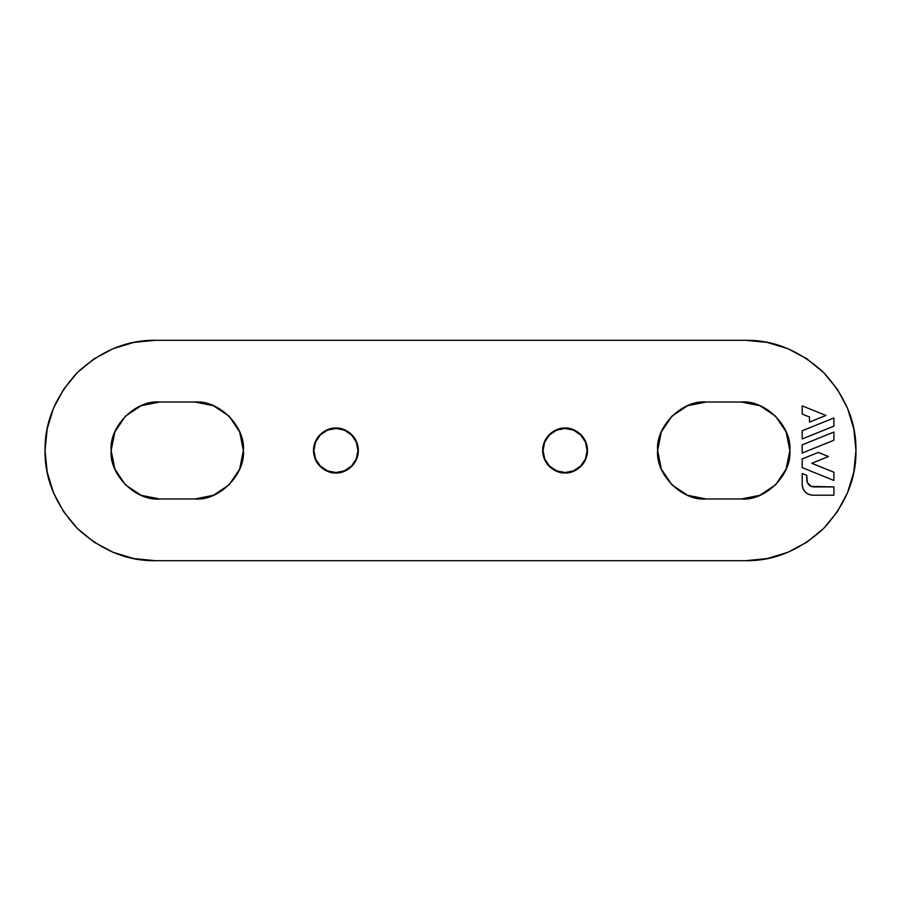 <?xml version="1.0" encoding="UTF-8"?>
<svg xmlns="http://www.w3.org/2000/svg" width="901" height="901" viewBox="0 0 901 901"><rect width="100%" height="100%" fill="white"/><g stroke="black" fill="none" stroke-linecap="round" stroke-linejoin="round"><path stroke-width="1.35" d="M745.769 340.319L767.269 342.436L787.936 348.71L806.981 358.891L823.683 372.597L837.378 389.288L847.559 408.333L853.833 429.011L855.95 450.5L853.833 471.989L847.559 492.667L837.378 511.712L823.683 528.403L806.981 542.109L787.936 552.29L767.269 558.564L745.769 560.681L155.231 560.681L133.731 558.564L113.064 552.29L94.019 542.109L77.317 528.403L63.622 511.712L53.441 492.667L47.167 471.989L45.05 450.5L47.167 429.011L53.441 408.333L63.622 389.288L77.317 372.597L94.019 358.891L113.064 348.71L133.731 342.436L155.231 340.319L745.769 340.319L155.231 340.319C127.109 339.947 101.137 350.703 77.317 372.597C55.434 396.417 44.667 422.378 45.05 450.5C44.667 478.622 55.434 504.583 77.317 528.403C101.137 550.297 127.109 561.053 155.231 560.681L745.769 560.681C773.891 561.053 799.863 550.297 823.683 528.403C845.566 504.583 856.333 478.622 855.95 450.5C856.333 422.378 845.566 396.417 823.683 372.597C799.863 350.703 773.891 339.947 745.769 340.319M687.553 495.291L706.114 498.974C682.125 501.147 655.466 474.489 657.629 450.5C655.466 426.511 682.125 399.853 706.114 402.026L687.553 405.709L671.831 416.217L661.323 431.951L657.629 450.5L661.323 469.049L671.831 484.783L687.553 495.291L706.114 498.974L741.365 498.974L759.915 495.291L775.648 484.783L786.156 469.049L789.839 450.5L786.156 431.951L775.648 416.217L759.915 405.709L741.365 402.026L706.114 402.026L687.553 405.709M213.447 405.709L194.886 402.026L159.635 402.026L141.085 405.709L125.352 416.217L114.844 431.951L111.161 450.5L114.844 469.049L125.352 484.783L141.085 495.291L159.635 498.974L194.886 498.974L213.447 495.291L229.169 484.783L239.677 469.049L243.371 450.5L239.677 431.951L229.169 416.217L213.447 405.709L194.886 402.026L159.635 402.026L141.085 405.709M335.915 428.076L327.333 429.788L320.058 434.642L315.204 441.918L313.492 450.5L315.204 459.082L320.058 466.358L327.333 471.212L335.915 472.924L344.497 471.212L351.773 466.358L356.627 459.082L358.339 450.5L356.627 441.918L351.773 434.642L344.497 429.788L335.915 428.076C329.361 427.175 313.807 433.91 313.492 450.5C313.807 467.09 329.361 473.825 335.915 472.924C342.47 473.825 358.035 467.09 358.339 450.5C358.035 433.91 342.47 427.175 335.915 428.076L335.915 428.076M565.085 428.076L556.503 429.788L549.227 434.642L544.373 441.918L542.661 450.5L544.373 459.082L549.227 466.358L556.503 471.212L565.085 472.924L573.667 471.212L580.942 466.358L585.796 459.082L587.508 450.5L585.796 441.918L580.942 434.642L573.667 429.788L565.085 428.076C558.53 427.175 542.965 433.91 542.661 450.5C542.965 467.09 558.53 473.825 565.085 472.924C571.639 473.825 587.193 467.09 587.508 450.5C587.193 433.91 571.639 427.175 565.085 428.076L565.085 428.076M833.887 495.212L812.758 495.212L833.887 495.212L833.887 486.923L811.148 486.394L807.33 482.576L806.789 475.368L806.789 479.873C807.24 484.13 809.594 486.484 813.851 486.923L833.887 486.923L833.887 495.212L812.758 495.212C806.384 494.536 802.859 491.011 802.183 484.637L802.183 473.509L806.789 475.368L802.183 473.509L802.183 484.637L802.982 488.68M706.114 498.974L741.365 498.974L759.915 495.291M759.915 405.709L741.365 402.026C765.354 399.853 792.013 426.511 789.839 450.5C792.013 474.489 765.354 501.147 741.365 498.974M125.352 416.217L114.844 431.951L111.161 450.5L114.844 469.049M141.085 495.291L159.635 498.974C135.646 501.147 108.987 474.489 111.161 450.5C108.987 426.511 135.646 399.853 159.635 402.026M159.635 498.974L194.886 498.974L213.447 495.291M194.886 498.974C218.875 501.147 245.534 474.489 243.371 450.5C245.534 426.511 218.875 399.853 194.886 402.026M706.114 402.026L741.365 402.026M357.956 450.5A22.041 22.041 0 0 1 335.915 472.541A22.041 22.041 0 0 1 313.886 450.5A22.041 22.041 0 0 1 335.915 428.459A22.041 22.041 0 0 1 357.956 450.5L356.278 458.936L351.503 466.076L344.351 470.863L335.915 472.541L327.48 470.863L320.339 466.076L315.553 458.936L313.886 450.5L315.553 442.064L320.339 434.924L327.48 430.137L335.915 428.459L344.351 430.137L351.503 434.924L356.278 442.064L357.956 450.5M587.114 450.5A22.041 22.041 0 0 1 565.085 472.541A22.041 22.041 0 0 1 543.044 450.5A22.041 22.041 0 0 1 565.085 428.459A22.041 22.041 0 0 1 587.114 450.5L585.447 458.936L580.661 466.076L573.52 470.863L565.085 472.541L556.649 470.863L549.497 466.076L544.722 458.936L543.044 450.5L544.722 442.064L549.497 434.924L556.649 430.137L565.085 428.459L573.52 430.137L580.661 434.924L585.447 442.064L587.114 450.5M809.503 417.005L802.183 414.043L802.183 405.855L825.958 415.462L809.503 422.096L809.503 417.005L802.183 414.043L802.183 405.855L825.958 415.462L809.503 422.096L809.503 417.005M833.887 426.15L802.183 438.967L802.183 430.779L833.887 417.963L833.887 426.15L833.887 417.963L802.183 430.779L802.183 438.967L833.887 426.15M833.887 440.24L802.183 453.057L802.183 444.857L833.887 432.052L833.887 440.24L833.887 432.052L802.183 444.857L802.183 453.057L833.887 440.24M833.887 480.424L802.183 467.608L802.183 458.947L818.333 452.426L828.481 456.525L811.745 463.283L833.887 472.225L833.887 480.424L833.887 472.225L811.745 463.283L828.481 456.525L818.333 452.426L802.183 458.947L802.183 467.608L833.887 480.424M802.994 488.68L805.28 492.115L808.715 494.412L812.758 495.212M811.148 486.394L813.851 486.923C809.594 486.484 807.24 484.13 806.789 479.873L807.33 482.576"/></g></svg>

